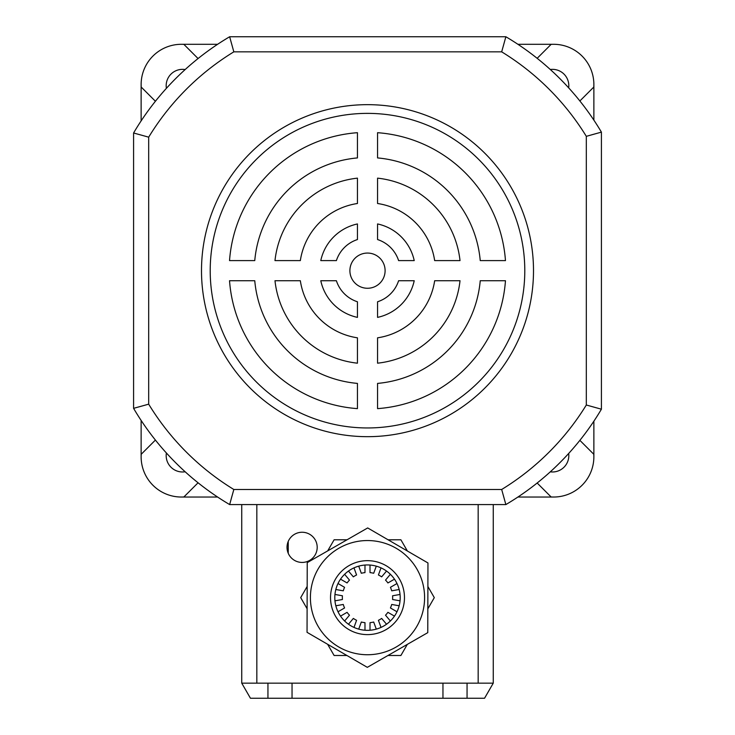 <?xml version="1.0" encoding="UTF-8"?>
<svg xmlns="http://www.w3.org/2000/svg" width="735" height="735" viewBox="0 0 735 735"><rect width="100%" height="100%" fill="white"/><g stroke="black" fill="none" stroke-linecap="round" stroke-linejoin="round"><path stroke-width="1.1" d="M568.669 453.477A16.345 16.345 0 0 1 550.294 471.833M185.147 471.769A16.345 16.345 0 0 1 166.395 452.999M166.395 88.329A16.345 16.345 0 0 1 185.147 69.559M550.294 69.494A16.345 16.345 0 0 1 568.669 87.851M579.878 100.971L593.788 87.061A40.241 40.241 0 0 0 593.871 84.543L593.871 120.127M537.166 483.014L551.103 496.952A40.241 40.241 0 0 0 593.788 454.267L579.878 440.357M217.597 497.035L181.37 497.035A40.241 40.241 0 0 1 141.129 456.793L141.129 420.438M593.871 421.201L593.871 456.793M553.63 497.035L517.909 497.035M517.909 44.293L553.63 44.293M141.129 120.889L141.129 84.543M181.37 44.293L217.597 44.293M155.407 440.072L141.212 454.267A40.241 40.241 0 0 0 183.897 496.952L198.064 482.785M198.064 58.543L183.897 44.376A40.241 40.241 0 0 0 141.212 87.061L155.407 101.255M593.871 84.543A40.241 40.241 0 0 0 551.103 44.376L537.166 58.322M367.5 253.06A17.603 17.603 0 0 0 349.897 270.664A17.603 17.603 0 0 0 367.5 288.267A17.603 17.603 0 0 0 385.103 270.664A17.603 17.603 0 0 0 367.5 253.06M367.5 104.664A166 166 0 0 0 201.5 270.664A166 166 0 0 0 367.5 436.673A166 166 0 0 0 533.5 270.664A166 166 0 0 0 367.5 104.664M367.5 113.374A157.29 157.29 0 0 0 210.21 270.664A157.29 157.29 0 0 0 367.5 427.954A157.29 157.29 0 0 0 524.79 270.664A157.29 157.29 0 0 0 367.5 113.374M501.674 51.845L233.831 51.845A256.552 256.552 0 0 0 148.681 137.16L148.681 404.167L133.586 408.338L133.586 132.989A271.647 271.647 0 0 1 229.651 36.75L505.864 36.75A271.647 271.647 0 0 1 601.414 132.125L601.414 409.202L586.319 405.003L586.319 136.333A256.552 256.552 0 0 0 501.674 51.845L505.864 36.75A271.647 271.647 0 0 1 601.414 132.125L586.319 136.333M501.674 489.492L505.864 504.578A271.647 271.647 0 0 0 601.414 409.202A271.647 271.647 0 0 1 505.864 504.578L229.651 504.578L233.831 489.492L501.674 489.492A256.552 256.552 0 0 0 586.319 405.003M460.018 260.603A93.06 93.06 0 0 0 377.56 178.146L377.56 203.503A67.914 67.914 0 0 1 434.661 260.603L460.018 260.603M505.469 260.603A138.336 138.336 0 0 0 377.56 132.695L377.56 157.924A113.181 113.181 0 0 1 480.24 260.603L505.469 260.603M357.44 178.146A93.06 93.06 0 0 0 274.982 260.603L300.339 260.603A67.914 67.914 0 0 1 357.44 203.503L357.44 178.146M336.391 260.603A32.698 32.698 0 0 1 357.44 239.555L357.44 223.945A47.793 47.793 0 0 0 320.782 260.603L336.391 260.603M357.44 132.695A138.336 138.336 0 0 0 229.531 260.603L254.76 260.603A113.181 113.181 0 0 1 357.44 157.924L357.44 132.695M414.218 260.603A47.793 47.793 0 0 0 377.56 223.945L377.56 239.555A32.698 32.698 0 0 1 398.609 260.603L414.218 260.603M377.56 408.632A138.336 138.336 0 0 0 505.469 280.724L480.24 280.724A113.181 113.181 0 0 1 377.56 383.404L377.56 408.632M357.44 301.773A32.698 32.698 0 0 1 336.391 280.724L320.782 280.724A47.793 47.793 0 0 0 357.44 317.382L357.44 301.773M434.661 280.724A67.914 67.914 0 0 1 377.56 337.824L377.56 363.182A93.06 93.06 0 0 0 460.018 280.724L434.661 280.724M357.44 337.824A67.914 67.914 0 0 1 300.339 280.724L274.982 280.724A93.06 93.06 0 0 0 357.44 363.182L357.44 337.824M377.56 317.382A47.793 47.793 0 0 0 414.218 280.724L398.609 280.724A32.698 32.698 0 0 1 377.56 301.773L377.56 317.382M229.531 280.724A138.336 138.336 0 0 0 357.44 408.632L357.44 383.404A113.181 113.181 0 0 1 254.76 280.724L229.531 280.724M233.831 51.845L229.651 36.75A271.647 271.647 0 0 0 133.586 132.989L148.681 137.16M229.651 504.578A271.647 271.647 0 0 1 133.586 408.338A271.647 271.647 0 0 0 229.651 504.578M591.895 406.565L596.388 407.815M596.388 133.513L591.611 134.845M503.346 495.436L504.476 499.552M504.476 41.785L501.693 51.772M232.168 495.436L231.029 499.552M231.029 41.785L233.813 51.772M148.488 404.222L138.612 406.969M138.612 134.367L148.608 137.142M317.198 547.336A15.095 15.095 0 0 0 302.103 532.25A15.095 15.095 0 0 0 287.017 547.336A15.095 15.095 0 0 0 302.103 562.431A15.095 15.095 0 0 0 317.198 547.336M467.056 683.155L467.056 698.25L292.043 698.25L292.043 683.155L478.173 683.155L478.173 504.578M292.043 683.155L241.742 683.155L241.742 504.578M493.258 504.578L493.258 683.155L478.173 683.155M292.043 698.25L250.451 698.25L241.742 683.155M467.056 698.25L484.549 698.25L493.258 683.155M442.957 683.155L442.957 698.25M334.958 600.826L342.418 599.512A25.155 25.155 0 0 1 342.418 595.773L334.958 594.459M358.717 566.143L361.308 573.263A25.155 25.155 0 0 1 364.983 572.62L364.983 565.04M400.042 600.826L392.582 599.512A25.155 25.155 0 0 0 392.582 595.773L400.042 594.459M348.473 571.049L353.342 576.856A25.155 25.155 0 0 1 356.576 574.981L353.985 567.87M340.525 579.162L347.085 582.947A25.155 25.155 0 0 1 349.483 580.09L344.614 574.283M335.831 589.507L343.291 590.821A25.155 25.155 0 0 1 344.568 587.311L338.008 583.516M338.008 611.768L344.568 607.974A25.155 25.155 0 0 1 343.291 604.464L335.831 605.778M344.614 621.001L349.483 615.195A25.155 25.155 0 0 1 347.085 612.328L340.525 616.123M353.985 627.414L356.576 620.294A25.155 25.155 0 0 1 353.342 618.429L348.473 624.236M364.983 630.244L364.983 622.664A25.155 25.155 0 0 1 361.308 622.021L358.717 629.132M376.283 629.132L373.692 622.021A25.155 25.155 0 0 1 370.017 622.664L370.017 630.244M386.527 624.236L381.658 618.429A25.155 25.155 0 0 1 378.424 620.294L381.015 627.414M394.474 616.123L387.915 612.328A25.155 25.155 0 0 1 385.517 615.195L390.386 621.001M399.169 605.778L391.709 604.464A25.155 25.155 0 0 1 390.432 607.974L396.992 611.768M396.992 583.516L390.432 587.311A25.155 25.155 0 0 1 391.709 590.821L399.169 589.507M390.386 574.283L385.517 580.09A25.155 25.155 0 0 1 387.915 582.947L394.474 579.162M381.015 567.87L378.424 574.981A25.155 25.155 0 0 1 381.658 576.856L386.527 571.049M370.017 565.04L370.017 572.62A25.155 25.155 0 0 1 373.692 573.263L376.283 566.143M346.911 655.491L334.103 655.491L327.635 644.292M307.101 608.736L300.698 597.638L307.166 586.447M407.3 644.402L400.897 655.491L387.97 655.491M427.899 586.548L434.302 597.638L427.834 608.837M388.089 539.793L400.897 539.793L407.365 550.984M327.7 550.883L334.103 539.793L347.03 539.793M400.198 597.73A32.698 32.698 0 0 1 367.408 630.336A32.698 32.698 0 0 1 334.802 597.555A32.698 32.698 0 0 1 367.592 564.949A32.698 32.698 0 0 1 400.198 597.73M310.409 597.491A57.091 57.091 0 0 1 367.656 540.547A57.091 57.091 0 0 1 424.591 597.794A57.091 57.091 0 0 1 367.344 654.738A57.091 57.091 0 0 1 310.409 597.491A57.091 57.091 0 0 0 367.344 654.738A57.091 57.091 0 0 0 424.591 597.794A57.091 57.091 0 0 1 367.344 654.738A57.091 57.091 0 0 1 310.409 597.491M307.23 562.633L367.684 527.941L427.954 562.955L427.77 632.651L367.316 667.343L307.046 632.33L307.23 562.633M148.681 404.167A256.552 256.552 0 0 0 233.831 489.492M256.827 504.578L256.827 683.155M267.944 698.25L267.944 683.155M404.471 597.739A36.971 36.971 0 0 0 367.601 560.667A36.971 36.971 0 0 0 330.529 597.546A36.971 36.971 0 0 0 367.399 634.617A36.971 36.971 0 0 0 404.471 597.739M288.239 553.29L288.239 541.383"/></g></svg>
